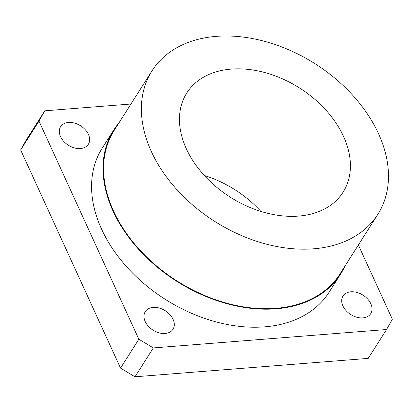 <?xml version="1.0" encoding="UTF-8"?>
<svg xmlns="http://www.w3.org/2000/svg" width="413" height="413" viewBox="0 0 413 413"><rect width="100%" height="100%" fill="white"/><g stroke="black" fill="none" stroke-linecap="round" stroke-linejoin="round"><path stroke-width="0.62" d="M68.496 122.454A16.422 11.471 32.4 0 0 60.597 126.688A16.422 11.471 32.4 0 0 63.669 141.287A16.422 11.471 32.4 0 0 80.437 148.535A16.422 11.471 32.4 0 0 88.33 144.297A16.422 11.471 32.4 0 0 85.259 129.703A16.422 11.471 32.4 0 0 68.496 122.454M153.166 307.396A16.422 11.471 32.4 0 0 145.273 311.634A16.422 11.471 32.4 0 0 148.344 326.234A16.422 11.471 32.4 0 0 165.107 333.482A16.422 11.471 32.4 0 0 173.006 329.244A16.422 11.471 32.4 0 0 169.934 314.644A16.422 11.471 32.4 0 0 153.166 307.396M350.895 291.795A16.422 11.471 32.4 0 0 343.002 296.033A16.422 11.471 32.4 0 0 346.073 310.628A16.422 11.471 32.4 0 0 362.836 317.876A16.422 11.471 32.4 0 0 370.729 313.643A16.422 11.471 32.4 0 0 367.658 299.043A16.422 11.471 32.4 0 0 350.895 291.795M151.994 70.871L114.189 130.41A133.781 93.431 32.4 0 0 139.207 249.307A133.781 93.431 32.4 0 0 275.755 308.351A133.781 93.431 32.4 0 0 340.054 273.84L377.864 214.301A133.781 93.431 32.4 0 0 352.847 95.403A133.781 93.431 32.4 0 0 216.293 36.359A133.781 93.431 32.4 0 0 151.994 70.871A133.781 93.431 32.4 0 0 177.012 189.774A133.781 93.431 32.4 0 0 313.56 248.812A133.781 93.431 32.4 0 0 377.864 214.301M118.929 122.95A134.375 93.849 32.4 0 0 113.683 130.09L102.228 148.133A134.375 93.849 32.4 0 0 127.359 267.562A134.375 93.849 32.4 0 0 264.516 326.864A134.375 93.849 32.4 0 0 329.104 292.197L340.56 274.16A134.375 93.849 32.4 0 0 344.793 266.375M113.683 130.09A134.375 93.849 32.4 0 0 138.814 249.519A134.375 93.849 32.4 0 0 275.972 308.821A134.375 93.849 32.4 0 0 340.56 274.16M231.275 69.085A92.569 64.655 32.4 0 0 186.784 92.961A92.569 64.655 32.4 0 0 204.094 175.236A92.569 64.655 32.4 0 0 298.584 216.092A92.569 64.655 32.4 0 0 343.074 192.21A92.569 64.655 32.4 0 0 325.764 109.935A92.569 64.655 32.4 0 0 231.275 69.085M260.908 211.425A92.569 64.655 32.4 0 0 204.332 175.499M20.65 149.96L26.447 139.677L44.78 110.813L38.982 121.097L20.65 149.96L120.524 368.102L138.856 339.238L153.337 347.922L386.553 329.517L392.35 319.234L358.365 245.002M153.337 347.922L135.005 376.79L368.22 358.386L386.553 329.517M130.952 104.014L44.78 110.813M38.982 121.097L138.856 339.238M135.005 376.79L120.524 368.102"/></g></svg>
